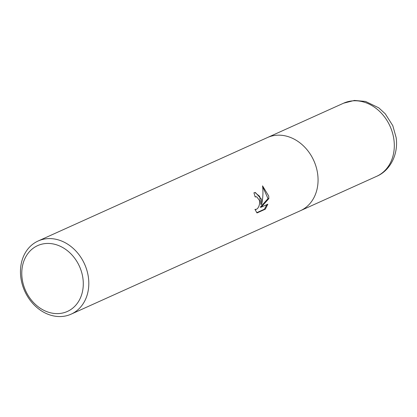 <?xml version="1.0" encoding="UTF-8"?>
<svg xmlns="http://www.w3.org/2000/svg" width="417" height="417" viewBox="0 0 417 417"><rect width="100%" height="100%" fill="white"/><g stroke="black" fill="none" stroke-linecap="round" stroke-linejoin="round"><path stroke-width="0.63" d="M49.368 238.587A40.126 32.828 65.7 0 1 88.404 277.399A40.126 32.828 65.7 0 1 71.14 314.152A40.126 32.828 65.7 0 1 59.907 316.566A40.126 32.828 65.7 0 1 20.871 277.753A40.126 32.828 65.7 0 1 38.135 241A40.126 32.828 65.7 0 1 49.368 238.587M343.634 103.176L354.377 100.434L365.542 101.44L378.792 107.852L385.272 113.82L392.798 125.673L396.15 137.626C398.595 154.9 389.697 170.881 376.634 176.328A40.126 32.828 65.7 0 0 393.898 139.575A40.126 32.828 65.7 0 0 343.634 103.176L267.391 137.568A40.126 32.828 65.7 0 1 278.619 135.16A40.126 32.828 65.7 0 1 316.227 167.207A40.126 32.828 65.7 0 1 300.396 210.726L71.14 314.152M257.008 212.941L254.959 209.365L256.445 209.35L257.742 208.292L258.848 206.457L259.515 204.106L259.588 201.599L259.343 200.28L256.799 196.871L255.121 196.897A40.126 32.828 -114.3 0 0 253.922 192.805L255.355 192.487L261.568 199.274L261.641 204.387C262.986 198.091 263.289 191.914 262.554 185.862L268.725 196.047L268.85 198.628L261.11 207.228L267.834 204.194L265.306 209.198L257.008 212.946M82.926 278.368A36.117 29.55 65.7 0 1 57.28 313.615A36.117 29.55 65.7 0 1 22.148 278.686A36.117 29.55 65.7 0 1 47.788 243.434A36.117 29.55 65.7 0 1 82.926 278.368M255.074 196.715L255.965 196.709M256.736 212.675L264.42 209.209L265.306 209.204M254.933 192.518L259.682 196.344L260.792 204.393L261.641 204.387M264.42 209.204L266.807 204.658M261.11 207.228L260.25 207.233L268.006 198.633L262.632 186.503M268.006 198.633L268.85 198.628M38.135 241L267.391 137.568A40.126 32.828 65.7 0 1 317.655 173.972A40.126 32.828 65.7 0 1 300.396 210.726L376.634 176.328M255.663 209.532L255.022 209.532"/></g></svg>
